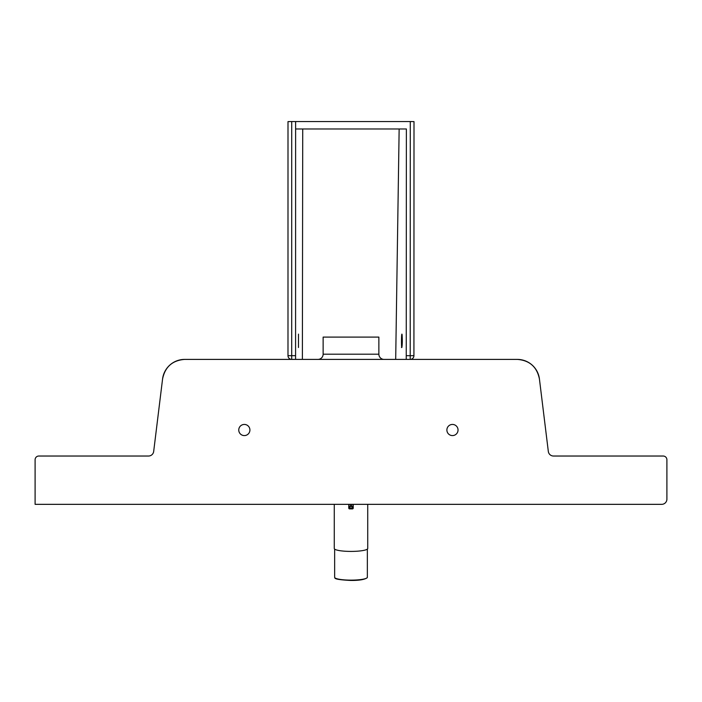<?xml version="1.0" encoding="UTF-8"?>
<svg xmlns="http://www.w3.org/2000/svg" width="702" height="702" viewBox="0 0 702 702"><rect width="100%" height="100%" fill="white"/><g stroke="black" fill="none" stroke-linecap="round" stroke-linejoin="round"><path stroke-width="1.05" d="M378.869 354.194L323.131 354.194L323.131 337.1L378.869 337.1L378.869 354.194A5.204 5.204 0 0 0 384.073 359.398M323.131 354.194A5.204 5.204 0 0 1 317.927 359.398M249.912 430.01A5.572 5.572 0 0 1 244.34 435.582A5.572 5.572 0 0 1 238.759 430.01A5.572 5.572 0 0 1 244.34 424.438A5.572 5.572 0 0 1 249.912 430.01M458.037 430.01A5.572 5.572 0 0 1 452.457 435.582A5.572 5.572 0 0 1 446.884 430.01A5.572 5.572 0 0 1 452.457 424.438A5.572 5.572 0 0 1 458.037 430.01M64.83 456.028L148.508 456.028A5.204 5.204 0 0 0 153.677 451.456L162.574 378.975C165.04 366.892 172.42 360.363 184.705 359.398L517.295 359.398A22.297 22.297 0 0 1 539.426 378.975L548.323 451.456A5.204 5.204 0 0 0 553.492 456.028L637.17 456.028M148.508 456.028L38.821 456.028A3.721 3.721 0 0 0 35.1 459.74L35.1 504.343L661.696 504.343A5.204 5.204 0 0 0 666.9 499.14L666.9 459.74A3.721 3.721 0 0 0 663.179 456.028L553.492 456.028M162.574 378.975A22.297 22.297 0 0 1 184.705 359.398M539.426 378.975C536.96 366.892 529.58 360.363 517.295 359.398M334.275 504.343L334.275 548.508A16.725 2.905 0 0 0 351 551.412A16.725 2.905 0 0 0 367.725 548.508L367.725 504.343M367.357 549.113L367.357 577.29A16.357 2.843 180 0 1 367.155 577.737A16.357 2.843 180 0 1 351 580.133A16.357 2.843 180 0 1 334.845 577.737A16.357 2.843 180 0 1 334.643 577.29L334.643 549.113M351.746 504.343L351.746 505.914L353.229 507.432L353.229 504.343L353.229 508.169L353.229 507.397L352.483 507.256L352.483 508.915L349.517 508.871A0.746 0.737 -0 0 1 348.771 508.134L349.517 507.994L349.517 507.256L348.771 507.397L348.771 508.169L348.771 504.343L348.771 507.432L350.254 505.914L350.254 504.343M401.851 347.508C401.281 347.929 401.377 333.696 401.93 334.126L402.079 334.573C402.457 340.18 402.378 344.498 401.851 347.508L401.456 347.508M298.49 334.126L298.473 347.508L298.49 334.126M291.716 121.543L288.004 121.613L287.987 355.677A3.721 3.721 0 0 0 291.699 359.398L291.716 121.543L410.284 121.543L410.205 355.677L413.926 355.686L414.005 121.613L410.284 121.543M287.995 121.613L287.987 355.677L295.577 355.677L295.612 121.543L295.612 128.975L406.379 128.975L406.239 359.398L406.239 355.677L410.205 355.677L410.205 359.398A3.721 3.721 0 0 0 413.926 355.686L413.917 355.686A3.721 3.712 -90 0 1 410.205 359.398M395.691 359.398L399.148 128.975M295.577 359.398L295.577 355.677M349.517 507.256L350.254 505.914L348.771 507.397M352.483 507.994L353.229 508.134A0.746 0.737 -0 0 1 352.483 508.871L349.517 508.871L349.517 507.994L352.483 507.994M353.229 507.397L351.746 505.914L352.483 507.256M351.746 505.914L350.254 505.914L351.746 505.914M350.254 506.519L351.746 506.519M302.378 359.398L302.729 128.975M367.155 577.737C364.68 579.58 359.292 580.493 351 580.457C339.882 579.931 334.494 579.027 334.845 577.737M349.517 508.915L348.771 508.169M352.483 508.915L353.229 508.169M414.005 121.613L413.926 355.686"/></g></svg>
